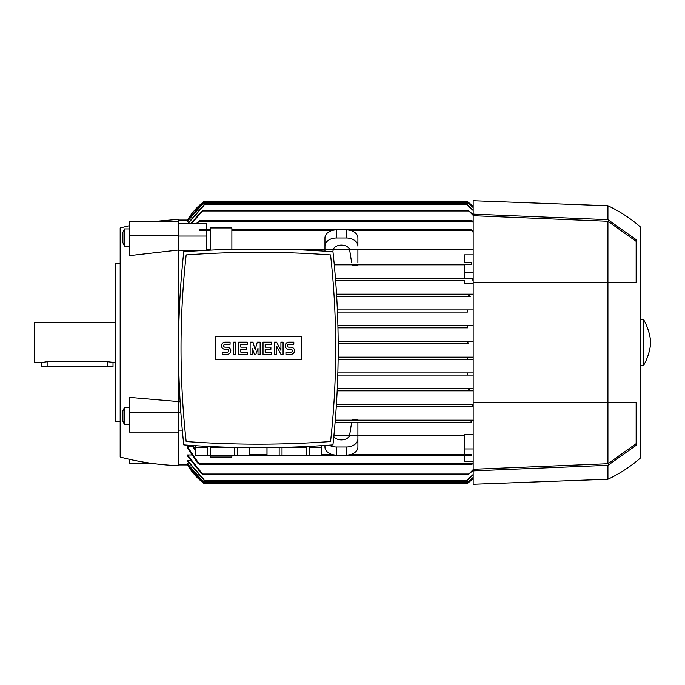 <?xml version="1.0" encoding="UTF-8"?>
<svg xmlns="http://www.w3.org/2000/svg" width="685" height="685" viewBox="0 0 685 685"><rect width="100%" height="100%" fill="white"/><g stroke="black" fill="none" stroke-linecap="round" stroke-linejoin="round"><path stroke-width="1.03" d="M467.846 482.343L468.814 482.343L473.172 478.507A64.441 64.441 0 0 1 467.444 483.413L468.823 482.334M202.58 482.343L203.95 483.413A64.441 64.441 0 0 1 187.476 464.944L202.58 482.343L203.548 482.343M178.168 464.944L188.007 464.935M203.95 482.642L187.476 464.062L189.103 463.779M203.95 480.091L187.476 461.099L187.476 460.526L190.267 460.526M187.476 454.994L202.734 474.251L201.073 473.172L187.476 455.893L187.476 454.994L191.492 454.994M187.476 446.834L199.344 464.224L197.819 463.154L187.476 448.118L187.476 446.834L192.785 446.834M178.168 430.154L182.296 430.154M178.168 412.558L180.849 412.558M178.168 401.222L180.095 401.222M464.584 278.418L473.172 278.418L472.539 278.418L472.051 279.489L472.539 278.418L335.47 278.418L464.584 278.418L464.584 264.222L471.597 264.222L471.597 262.663L464.584 262.663L464.584 254.846L473.172 254.846M464.584 264.812L334.297 264.812L464.584 264.812M357.895 264.812L357.895 265.763L352.124 265.763L351.979 264.812M324.955 249.665L300.912 249.665M210.389 249.665L206.81 249.665M198.35 250.573L178.168 250.573M313.499 442.638L316.102 442.493M316.419 442.476L325.298 441.911M191.432 441.911L200.311 442.476M200.636 442.493L203.231 442.638M183.785 444.89C233.508 448.624 283.23 448.624 332.944 444.89C339.94 380.449 339.94 316.008 332.944 251.566L291.014 249.289L225.716 249.289L183.785 251.566C176.79 316.008 176.79 380.449 183.785 444.89M330.564 254.914A991.212 991.212 0 0 0 186.166 254.914A850.642 850.642 0 0 0 186.166 441.542A991.212 991.212 0 0 0 330.564 441.542A850.642 850.642 0 0 0 330.564 254.914M301.332 359.753L215.407 359.753L215.407 336.703L301.332 336.703L301.332 359.753M290.945 354.316A3.579 3.579 0 0 0 294.524 350.737A3.579 3.579 0 0 0 290.945 347.158L288.796 347.158A1.43 1.43 0 0 1 287.366 345.719A1.43 1.43 0 0 1 288.796 344.29L293.814 344.29L293.814 342.14L288.796 342.14A3.579 3.579 0 0 0 285.217 345.719A3.579 3.579 0 0 0 288.796 349.299L290.945 349.299A1.43 1.43 0 0 1 292.375 350.737A1.43 1.43 0 0 1 290.945 352.167L285.936 352.167L285.936 354.316L290.945 354.316M271.611 352.167L271.611 354.316L263.023 354.316L263.023 342.14L271.611 342.14L271.611 344.29L265.172 344.29L265.172 347.158L270.9 347.158L270.9 349.299L265.172 349.299L265.172 352.167L271.611 352.167M247.268 352.167L247.268 354.316L238.68 354.316L238.68 342.14L247.268 342.14L247.268 344.29L240.82 344.29L240.82 347.158L246.549 347.158L246.549 349.299L240.82 349.299L240.82 352.167L247.268 352.167M227.223 354.316A3.579 3.579 0 0 0 230.802 350.737A3.579 3.579 0 0 0 227.223 347.158L225.074 347.158A1.43 1.43 0 0 1 223.635 345.719A1.43 1.43 0 0 1 225.074 344.29L230.083 344.29L230.083 342.14L225.074 342.14A3.579 3.579 0 0 0 221.495 345.719A3.579 3.579 0 0 0 225.074 349.299L227.223 349.299A1.43 1.43 0 0 1 228.653 350.737A1.43 1.43 0 0 1 227.223 352.167L222.205 352.167L222.205 354.316L227.223 354.316M235.811 342.14L235.811 354.316L233.662 354.316L233.662 342.14L235.811 342.14M252.277 348.228L252.277 354.316L250.136 354.316L250.136 342.14L252.996 342.14L255.145 349.658L257.295 342.14L260.154 342.14L260.154 354.316L258.005 354.316L258.005 348.228L255.865 354.316L254.426 354.316L252.277 348.228M276.629 346.079L276.629 354.316L274.479 354.316L274.479 342.14L276.629 342.14L280.918 350.377L280.918 342.14L283.068 342.14L283.068 354.316L280.918 354.316L276.629 346.079M294.165 447.759L306.323 447.759L306.323 455.636L282.014 455.636L282.014 447.759L294.165 447.759M309.175 455.636L309.175 447.759L321.325 447.759L321.325 455.636L306.323 455.636M321.376 445.695L321.325 455.636M222.565 447.759L234.715 447.759L234.715 455.636L210.415 455.636L210.415 447.759L222.565 447.759M237.575 455.636L237.575 447.759L249.725 447.759L249.725 455.636L234.715 455.636M249.777 447.665L249.725 455.636M210.415 455.636L195.353 455.636L195.353 445.695M195.405 455.636L195.405 447.759L207.555 447.759L207.555 455.636M282.014 455.636L249.777 455.636M267.013 455.636L267.013 447.759L279.163 447.759L279.163 455.636M464.584 262.663L471.477 262.663M206.81 250.093L206.81 230.571L199.797 230.571L210.389 230.443M199.917 230.443L200.217 229.364L199.797 229.484L199.797 230.571M200.217 229.364L210.389 229.364M231.873 249.289L231.873 227.934L210.389 227.934L210.389 249.914M206.81 229.364L206.81 223.721L178.168 223.721M178.168 236.042L206.81 236.042M329.16 445.173A11.457 8.1 180 0 0 336.412 447.005L346.439 447.005A11.457 8.1 180 0 0 357.895 438.905L357.895 422.337L335.128 422.337L471.477 422.337L471.186 421.266M470.963 421.883C471.691 420.359 472.47 419.948 473.292 420.641M335.299 420.188L473.172 420.188L335.299 420.188M473.172 406.582L336.301 406.582L472.539 406.582L472.051 405.511L473.172 404.51M473.172 390.835L337.2 390.835L469.456 390.835L468.66 389.756L470.321 388.686L473.172 388.686L337.294 388.686L470.321 388.686M473.172 375.08L337.808 375.08L467.444 375.08L467.444 372.931L473.172 372.931L337.876 372.931L467.444 372.931M473.172 359.325L338.15 359.325L467.444 359.325L467.444 357.193L473.172 357.176L338.176 357.176L467.658 357.176M468.746 343.57L338.202 343.57L468.814 343.57L467.444 342.5L468.823 341.43M338.193 341.43L473.172 341.43L338.193 341.43M467.658 327.824L337.979 327.824L467.658 327.824L467.444 325.675L473.172 325.675M337.928 325.675L467.444 325.675L337.928 325.675M467.444 312.069L337.482 312.069L467.444 312.069L467.444 309.92L473.172 309.92M337.388 309.92L467.444 309.92L337.388 309.92M470.321 296.314L336.703 296.314L470.321 296.314L468.66 295.244L469.456 294.165L473.172 294.165M336.575 294.165L469.456 294.165L336.575 294.165M471.597 264.222L471.597 262.663M357.895 262.663L357.895 249.134L349.53 249.134L351.645 262.663M332.85 251.558L333.321 249.134A8.588 6.079 0 0 1 341.43 245.084A8.588 6.079 0 0 1 349.53 249.134M357.895 246.095L357.895 237.995A11.457 8.1 180 0 0 346.439 229.895L336.412 229.895A11.457 8.1 180 0 0 324.955 237.995L324.955 246.095A11.457 8.1 0 0 1 336.412 237.995L346.439 237.995A11.457 8.1 0 0 1 357.895 246.095L357.895 245.958M324.955 250.993L324.955 246.095M324.955 245.958L324.955 249.134L333.321 249.134M349.692 249.665L333.158 249.665M473.172 232.386L471.186 229.364L473.172 230.862M231.873 229.364L471.186 229.364M324.955 445.464L324.955 447.005A11.457 8.1 0 0 0 336.412 455.105L346.439 455.105A11.457 8.1 0 0 0 357.895 447.005L357.895 438.905M357.895 439.042L357.895 435.865L349.53 435.865A8.588 6.079 180 0 1 341.43 439.916A8.588 6.079 180 0 1 333.809 436.653M351.645 422.337L349.53 435.865M333.938 435.335L349.692 435.335M321.376 455.636L471.186 455.636L471.597 454.429L464.584 454.429L464.584 434.427L473.172 434.427M357.895 435.335L464.584 435.335M471.597 454.429L471.186 455.636M210.389 455.636L210.389 457.066L231.873 457.066L231.873 455.636M193.007 445.541L195.353 448.958M195.353 450.533L191.928 445.473M473.172 461.279L464.584 461.279L464.584 455.636M473.172 470.432L468.66 474.251L473.172 469.636M202.734 474.251L468.66 474.251M187.476 460.526L203.95 479.594L203.95 481.409L467.444 481.409L467.444 479.594L473.172 474.551M187.476 463.779L203.95 482.403L203.95 483.559L467.444 483.559L467.444 482.403L473.172 477.462M473.172 477.719L467.444 482.642M199.344 464.224L472.051 464.224L473.172 462.469M196.175 223.721L199.344 220.775L197.152 223.721M473.172 222.531L472.051 220.775L473.172 221.452M199.344 220.775L472.051 220.775M150.657 221.786L178.168 219.346L178.168 465.654C158.526 464.927 139.192 462.067 120.175 457.066L120.175 227.934L129.482 225.665M178.168 250.042L129.482 255.633L129.482 221.786L178.168 221.786M120.175 263.734L115.157 263.734L115.157 421.266L120.175 421.266M115.157 322.455L34.25 322.455L34.25 362.545L41.408 362.545L47.137 361.714L107.288 361.714L115.157 362.545M41.408 362.545L41.408 366.843L113.016 366.843L113.016 362.545M124.473 228.918L122.898 232.292L122.898 242.721L124.473 246.103L124.473 228.918L129.482 228.918M178.168 432.107L129.482 432.107L129.482 397.411L178.168 401.556M124.473 407.421L122.898 410.803L122.898 421.232L124.473 424.606L124.473 407.421L129.482 407.421M178.168 412.164L129.482 412.164M178.168 235.751L129.482 235.751M129.482 459.335L129.482 463.214L150.657 463.214M472.042 279.471L473.172 280.49M464.584 448.958L473.172 448.958M471.477 422.337L357.895 422.337M357.895 420.188L357.895 419.237L352.124 419.237L351.979 420.188M336.438 404.433L473.172 404.433L336.438 404.433M473.172 283.778L464.584 283.778L464.584 280.567L335.641 280.567L464.584 280.567M464.584 272.442L473.172 272.442M473.172 249.665L357.895 249.665M336.301 406.582L472.539 406.582M473.172 475.065L467.444 480.091M473.172 463.548L472.051 464.224M189.103 221.221L187.476 220.938L203.95 202.358M188.007 220.065L187.476 220.056A64.441 64.441 0 0 1 203.95 201.587L187.484 220.065L178.168 220.056M468.805 202.649L467.444 201.587A64.441 64.441 0 0 1 473.172 206.493L468.814 202.657L467.846 202.657M187.476 221.221L203.95 202.597L203.95 201.441L467.444 201.441L467.444 202.597L473.172 207.538M203.95 201.441L467.444 201.441M467.444 202.358L473.172 207.281M187.579 223.721L203.95 204.909M473.172 210.449L467.444 205.406L467.444 203.591L203.95 203.591L203.95 205.406L187.913 223.721M190.764 223.721L201.073 211.828L202.734 210.749L191.346 223.721M473.172 215.364L468.66 210.749L473.172 214.568M202.734 210.749L468.66 210.749M467.444 204.909L473.172 209.935M473.172 470.886L473.172 484.269L607.929 479.26L607.929 465.329L473.172 470.886L473.172 402.643L636.142 402.643L636.142 445.327L607.929 465.329M473.172 214.114L607.929 219.671L607.929 205.74L473.172 200.731L473.172 402.643M607.929 219.671L636.142 239.673L636.142 282.357L607.929 282.357L607.929 463.728L473.172 469.302M607.929 205.74C619.865 211.374 630.791 218.532 640.723 227.223L640.723 457.777C630.791 466.468 619.865 473.626 607.929 479.26M643.592 342.5L643.592 365.413C647.633 358.298 650.022 350.66 650.75 342.5C650.022 334.34 647.633 326.702 643.592 319.587L643.592 342.5M473.172 215.698L607.929 221.272L636.142 241.334M607.929 221.272L607.929 282.357L473.172 282.357M636.142 443.666L607.929 463.728M346.439 229.895L346.439 237.995M336.412 229.895L336.412 237.995M231.873 230.443L332.285 230.443M350.566 230.443L471.477 230.443M346.439 447.005L346.439 455.105M336.412 447.005L336.412 455.105M249.777 454.557L266.962 454.557M321.376 454.557L332.285 454.557M350.566 454.557L471.477 454.557M201.938 473.172L469.456 473.172M203.95 480.339L467.444 480.339M203.95 482.48L467.444 482.48M198.856 463.154L472.539 463.154M198.856 221.846L472.539 221.846M107.288 366.843L107.288 361.714M47.137 366.843L47.137 361.714M202.58 202.657L203.548 202.657M203.95 202.52L467.444 202.52M203.95 204.661L467.444 204.661M201.938 211.828L469.456 211.828M266.962 447.665L266.962 455.636M129.482 246.103L124.473 246.103M129.482 424.606L124.473 424.606M640.723 365.413L643.592 365.413M640.723 319.587L643.592 319.587"/></g></svg>
